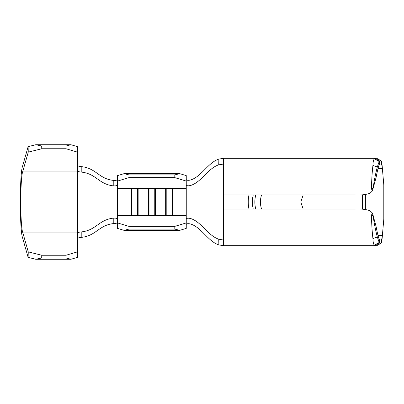 <?xml version="1.0" encoding="UTF-8"?>
<svg xmlns="http://www.w3.org/2000/svg" width="404" height="404" viewBox="0 0 404 404"><rect width="100%" height="100%" fill="white"/><g stroke="black" fill="none" stroke-linecap="round" stroke-linejoin="round"><path stroke-width="0.61" d="M303.172 209.009L300.773 202L303.172 194.991M321.958 209.009L321.958 194.991M77.462 152.126L66.009 148.753L66.009 146.016L70.968 144.738L77.462 146.652L77.462 170.761C77.664 171.407 78.916 171.852 81.214 172.084C96.187 173.599 98.566 184.113 113.231 185.85C115.817 185.997 117.256 185.663 117.544 184.85L117.544 175.604L124.033 173.654L179.76 173.654L186.254 175.604L186.254 184.931C186.486 185.739 187.734 185.971 190.006 185.623C201.056 182.815 207.939 168.296 218.751 164.817L218.857 159.075L223.473 158.338L223.473 164.064L218.751 164.817M117.544 179.386C117.256 180.204 115.817 180.537 113.231 180.386C98.566 178.649 96.187 168.13 81.209 166.615C78.916 166.377 77.664 165.933 77.462 165.287M81.209 166.615L81.214 172.084M77.462 238.714C77.664 238.067 78.916 237.623 81.209 237.385L81.214 231.916C78.916 232.148 77.664 232.593 77.462 233.239L77.462 257.348L70.968 259.262L35.749 259.262L28.113 257.358L22.498 237.567C21.24 234.073 20.473 222.215 20.2 202C20.473 181.785 21.24 169.927 22.498 166.433L28.113 146.642L35.749 144.738L41.688 146.016L41.764 148.753L28.265 152.111L22.644 171.902C21.579 174.861 20.932 184.896 20.7 202C20.932 219.104 21.579 229.139 22.644 232.098L28.265 251.889L41.764 255.247L41.688 257.984L35.749 259.262M131.3 215.655L138.138 215.655L138.138 188.345L131.3 188.345L131.3 215.655L117.544 215.655L117.544 219.15C117.256 218.337 115.817 218.003 113.231 218.15C98.566 219.887 96.187 230.401 81.214 231.916M113.231 218.15L113.231 223.614C115.817 223.463 117.256 223.796 117.544 224.614M113.231 185.85L113.231 180.386M375.074 158.338L379.634 160.984L381.381 160.989L376.765 158.338L223.473 158.338L223.473 194.986L354.828 194.991C360.787 195.268 365.832 194.698 369.968 193.289L372.251 191.087L376.164 177.199C377.356 170.836 378.391 166.605 379.27 164.504L379.614 164.069L379.624 160.984L379.189 161.519L379.27 164.504M376.806 158.343L381.361 160.984L381.361 164.064L379.634 164.064A12.61 1.101 90 0 0 379.614 164.069M223.473 209.014L354.828 209.009C360.787 208.732 365.832 209.302 369.968 210.711L372.251 212.908L371.529 215.201C371.569 222.851 372.034 230.644 372.922 238.587C373.038 242.016 373.508 244.223 374.331 245.203L375.028 245.662L223.473 245.662L223.473 194.986M375.7 224.983L373.069 215.443L373.533 218.726C374.564 225.281 375.831 231.381 377.326 237.032L379.184 242.476L379.634 243.016L381.361 243.016L376.806 245.657L381.376 243.011L381.361 239.936L379.634 239.936L379.27 239.496C378.397 237.406 377.356 233.174 376.164 226.806L373.235 216.019M379.27 239.496L379.189 242.481L374.331 245.203M379.634 239.936L379.634 243.016L375.074 245.662L376.806 245.657M186.254 219.993L186.254 219.069C186.481 218.261 187.734 218.029 190.006 218.377C201.056 221.185 207.939 235.704 218.751 239.183L223.473 240.052M381.361 239.936C381.704 239.658 382.043 238.133 382.386 235.355L383.8 219.18L383.8 184.82L382.386 168.645L377.982 168.645M365.378 194.521L365.378 209.479M381.361 164.064C381.704 164.337 382.043 165.867 382.386 168.645C382.043 163.994 381.704 161.438 381.361 160.984M377.982 235.355L382.386 235.355C382.043 240.001 381.704 242.557 381.361 243.016M375.028 158.338L374.331 158.797C373.508 159.787 373.038 161.994 372.922 165.413C372.028 173.367 371.564 181.164 371.529 188.799L372.251 191.087M374.331 158.797L379.189 161.519L377.326 166.968C375.523 173.856 374.119 180.931 373.119 188.193M373.069 215.443L372.251 212.908M377.326 237.032L372.922 238.587M372.922 165.413L377.326 166.968M371.529 188.799L373.114 188.203M223.473 239.936L223.473 235.355L223.382 239.936M223.473 168.645L223.473 164.064L223.473 168.645M190.006 218.377L190.077 223.872C201.056 226.775 208.065 241.461 218.857 244.925L218.751 239.183M186.254 179.457C186.491 180.28 187.769 180.507 190.077 180.128C201.056 177.225 208.065 162.539 218.857 159.075M190.077 180.128L190.006 185.623M223.473 245.662L218.857 244.925M190.077 223.872C187.769 223.493 186.496 223.72 186.254 224.543M155.318 188.345L155.318 215.655L148.48 215.655L148.48 188.345L165.655 188.345L165.655 215.655L186.254 215.655L186.254 228.396L179.76 230.346L174.801 229.098L174.801 226.371L186.254 222.932M117.544 219.15L117.544 222.932L128.992 226.371L128.992 229.098L124.033 230.346L179.76 230.346M124.033 230.346L117.544 228.396L117.544 222.932M128.992 229.098L174.801 229.098M128.992 226.371L174.801 226.371M165.655 188.345L172.493 188.345L172.493 215.655M124.033 173.654L128.992 174.902L128.992 177.629L174.801 177.629L174.801 174.902L179.76 173.654M128.992 177.629L117.544 181.068M186.254 181.068L174.801 177.629M128.992 174.902L174.801 174.902M149.036 188.345L149.036 215.655M154.762 188.345L154.762 215.655M131.856 188.345L131.856 215.655M137.582 188.345L137.582 215.655M166.211 188.345L166.211 215.655M171.937 188.345L171.937 215.655M113.231 223.614C98.566 225.351 96.187 235.87 81.209 237.385M70.968 144.738L35.749 144.738M66.009 146.016L41.688 146.016M66.009 148.753L41.764 148.753M70.968 259.262L66.009 257.984L66.009 255.247L41.764 255.247M66.009 255.247L77.462 251.874M66.009 257.984L41.688 257.984M28.113 257.358L28.265 251.889M28.265 152.111L28.113 146.642M362.504 194.809L362.504 209.191M261.6 194.986A21.185 21.185 0 0 0 261.6 209.014M248.985 194.986A33.355 33.355 0 0 0 248.985 209.014M255.777 194.986A26.75 26.75 0 0 0 255.777 209.014M253.242 194.986A29.204 29.204 0 0 0 253.242 209.014M373.114 215.797L371.529 215.201M186.254 184.931L186.254 215.655M155.318 215.655L165.655 215.655M117.544 215.655L117.544 188.345L131.3 188.345M138.138 188.345L148.48 188.345M138.138 215.655L148.48 215.655M172.493 188.345L186.254 188.345M117.544 188.345L117.544 184.85M77.462 170.761L77.462 233.239M77.462 171.902L22.644 171.902M77.462 232.098L22.644 232.098M372.796 189.537L376.164 177.199M372.786 214.292L373.357 216.105"/></g></svg>
